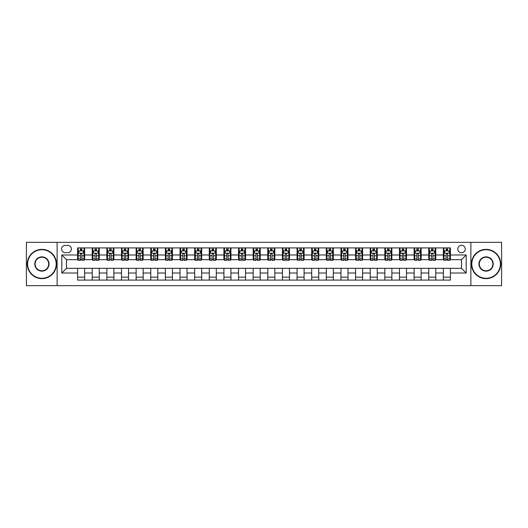 <?xml version="1.0" encoding="UTF-8"?>
<svg xmlns="http://www.w3.org/2000/svg" width="528" height="528" viewBox="0 0 528 528"><rect width="100%" height="100%" fill="white"/><g stroke="black" fill="none" stroke-linecap="round" stroke-linejoin="round"><path stroke-width="0.79" d="M461.512 245.276A3.742 3.742 0 0 0 457.769 249.018A3.742 3.742 0 0 0 461.512 252.767A3.742 3.742 0 0 0 465.26 249.018A3.742 3.742 0 0 0 461.512 245.276M470.877 285.655L501.6 285.655L501.6 242.345L470.877 242.345L470.877 285.655L57.123 285.655L57.123 242.345L26.4 242.345L26.4 285.655L57.123 285.655M65.201 252.648L67.775 252.648A3.63 3.63 0 0 0 71.405 249.018A3.63 3.63 0 0 0 67.775 245.388L65.201 245.388A3.63 3.63 0 0 0 61.571 249.018A3.63 3.63 0 0 0 65.201 252.648M470.877 242.345L57.123 242.345M77.609 273.016L61.809 273.016L61.809 254.984L77.609 254.984L77.609 259.67L66.488 259.67L66.488 268.33L77.609 268.33L77.609 280.091L450.391 280.091L450.391 268.33L461.512 268.33L461.512 259.67L450.391 259.67L450.391 254.984L466.191 254.984L466.191 273.016L450.391 273.016M450.391 254.984L450.391 247.909L77.609 247.909L77.609 254.984M443.368 247.909L443.368 259.67L443.956 259.67M446.18 259.67L447.586 259.67M449.81 259.67L450.391 259.67M443.368 259.67L435.178 259.67M428.743 247.909L428.743 259.67L429.323 259.67M431.548 259.67L432.953 259.67M428.743 259.67L420.545 259.67M414.11 247.909L414.11 259.67L414.698 259.67M416.915 259.67L418.321 259.67M414.11 259.67L405.913 259.67M399.478 247.909L399.478 259.67L400.066 259.67M402.29 259.67L403.696 259.67M399.478 259.67L391.288 259.67M384.846 247.909L384.846 259.67L385.433 259.67M387.658 259.67L389.063 259.67M384.846 259.67L376.655 259.67M370.22 247.909L370.22 259.67L370.801 259.67M373.025 259.67L374.431 259.67M370.22 259.67L362.023 259.67M355.588 247.909L355.588 259.67L356.176 259.67M358.393 259.67L359.799 259.67M355.588 259.67L347.391 259.67M340.956 247.909L340.956 259.67L341.543 259.67M343.768 259.67L345.173 259.67M340.956 259.67L332.765 259.67M326.324 247.909L326.324 259.67L326.911 259.67M329.135 259.67L330.541 259.67M326.324 259.67L318.133 259.67M311.698 247.909L311.698 259.67L312.279 259.67M314.503 259.67L315.909 259.67M311.698 259.67L303.501 259.67M297.066 247.909L297.066 259.67L297.653 259.67M299.871 259.67L301.277 259.67M297.066 259.67L288.869 259.67M282.434 247.909L282.434 259.67L283.021 259.67M285.245 259.67L286.651 259.67M282.434 259.67L274.243 259.67M267.802 247.909L267.802 259.67L268.389 259.67M270.613 259.67L272.019 259.67M267.802 259.67L259.611 259.67M253.176 247.909L253.176 259.67L253.757 259.67M255.981 259.67L257.387 259.67M253.176 259.67L244.979 259.67M238.544 247.909L238.544 259.67L239.131 259.67M241.349 259.67L242.755 259.67M238.544 259.67L230.347 259.67M223.912 247.909L223.912 259.67L224.499 259.67M226.723 259.67L228.129 259.67M223.912 259.67L215.721 259.67M209.279 247.909L209.279 259.67L209.867 259.67M212.091 259.67L213.497 259.67M209.279 259.67L201.089 259.67M194.654 247.909L194.654 259.67L195.235 259.67M197.459 259.67L198.865 259.67M194.654 259.67L186.457 259.67M180.022 247.909L180.022 259.67L180.609 259.67M182.827 259.67L184.232 259.67M180.022 259.67L171.824 259.67M165.389 247.909L165.389 259.67L165.977 259.67M168.201 259.67L169.607 259.67M165.389 259.67L157.199 259.67M150.757 247.909L150.757 259.67L151.345 259.67M153.569 259.67L154.975 259.67M150.757 259.67L142.567 259.67M136.132 247.909L136.132 259.67L136.712 259.67M138.937 259.67L140.342 259.67M136.132 259.67L127.934 259.67M121.499 247.909L121.499 259.67L122.087 259.67M124.304 259.67L125.71 259.67M121.499 259.67L113.302 259.67M106.867 247.909L106.867 259.67L107.455 259.67M109.679 259.67L111.085 259.67M106.867 259.67L98.677 259.67M92.235 247.909L92.235 259.67L92.822 259.67M95.047 259.67L96.452 259.67M92.235 259.67L84.044 259.67M77.609 259.67L78.19 259.67M80.414 259.67L81.82 259.67M77.609 268.33L84.632 268.33L84.632 280.091M450.391 268.33L84.632 268.33M84.632 247.909L84.632 259.67M77.609 250.833L78.19 250.833M80.414 250.833L81.82 250.833M84.044 250.833L84.632 250.833M77.609 277.167L84.632 277.167M92.235 268.33L92.235 280.091M99.257 247.909L99.257 259.67M92.235 250.833L92.822 250.833M95.047 250.833L96.452 250.833M98.677 250.833L99.257 250.833M99.257 268.33L99.257 280.091M92.235 277.167L99.257 277.167M106.867 268.33L106.867 280.091M113.89 268.33L113.89 280.091M106.867 277.167L113.89 277.167M113.89 247.909L113.89 259.67M106.867 250.833L107.455 250.833M109.679 250.833L111.085 250.833M113.302 250.833L113.89 250.833M121.499 268.33L121.499 280.091M128.522 268.33L128.522 280.091M121.499 277.167L128.522 277.167M128.522 247.909L128.522 259.67M121.499 250.833L122.087 250.833M124.304 250.833L125.71 250.833M127.934 250.833L128.522 250.833M136.132 268.33L136.132 280.091M143.154 268.33L143.154 280.091M136.132 277.167L143.154 277.167M143.154 247.909L143.154 259.67M136.132 250.833L136.712 250.833M138.937 250.833L140.342 250.833M142.567 250.833L143.154 250.833M150.757 268.33L150.757 280.091M157.78 268.33L157.78 280.091M150.757 277.167L157.78 277.167M157.78 247.909L157.78 259.67M150.757 250.833L151.345 250.833M153.569 250.833L154.975 250.833M157.199 250.833L157.78 250.833M165.389 268.33L165.389 280.091M172.412 268.33L172.412 280.091M165.389 277.167L172.412 277.167M172.412 247.909L172.412 259.67M165.389 250.833L165.977 250.833M168.201 250.833L169.607 250.833M171.824 250.833L172.412 250.833M180.022 268.33L180.022 280.091M187.044 268.33L187.044 280.091M180.022 277.167L187.044 277.167M187.044 247.909L187.044 259.67M180.022 250.833L180.609 250.833M182.827 250.833L184.232 250.833M186.457 250.833L187.044 250.833M194.654 268.33L194.654 280.091M201.676 268.33L201.676 280.091M194.654 277.167L201.676 277.167M201.676 247.909L201.676 259.67M194.654 250.833L195.235 250.833M197.459 250.833L198.865 250.833M201.089 250.833L201.676 250.833M209.279 268.33L209.279 280.091M216.302 268.33L216.302 280.091M209.279 277.167L216.302 277.167M216.302 247.909L216.302 259.67M209.279 250.833L209.867 250.833M212.091 250.833L213.497 250.833M215.721 250.833L216.302 250.833M223.912 268.33L223.912 280.091M230.934 268.33L230.934 280.091M223.912 277.167L230.934 277.167M230.934 247.909L230.934 259.67M223.912 250.833L224.499 250.833M226.723 250.833L228.129 250.833M230.347 250.833L230.934 250.833M238.544 268.33L238.544 280.091M245.566 268.33L245.566 280.091M238.544 277.167L245.566 277.167M245.566 247.909L245.566 259.67M238.544 250.833L239.131 250.833M241.349 250.833L242.755 250.833M244.979 250.833L245.566 250.833M253.176 268.33L253.176 280.091M260.198 268.33L260.198 280.091M253.176 277.167L260.198 277.167M260.198 247.909L260.198 259.67M253.176 250.833L253.757 250.833M255.981 250.833L257.387 250.833M259.611 250.833L260.198 250.833M267.802 268.33L267.802 280.091M274.824 268.33L274.824 280.091M267.802 277.167L274.824 277.167M274.824 247.909L274.824 259.67M267.802 250.833L268.389 250.833M270.613 250.833L272.019 250.833M274.243 250.833L274.824 250.833M282.434 268.33L282.434 280.091M289.456 268.33L289.456 280.091M282.434 277.167L289.456 277.167M289.456 247.909L289.456 259.67M282.434 250.833L283.021 250.833M285.245 250.833L286.651 250.833M288.869 250.833L289.456 250.833M297.066 268.33L297.066 280.091M304.088 268.33L304.088 280.091M297.066 277.167L304.088 277.167M304.088 247.909L304.088 259.67M297.066 250.833L297.653 250.833M299.871 250.833L301.277 250.833M303.501 250.833L304.088 250.833M311.698 268.33L311.698 280.091M318.721 268.33L318.721 280.091M311.698 277.167L318.721 277.167M318.721 247.909L318.721 259.67M311.698 250.833L312.279 250.833M314.503 250.833L315.909 250.833M318.133 250.833L318.721 250.833M326.324 268.33L326.324 280.091M333.346 268.33L333.346 280.091M326.324 277.167L333.346 277.167M333.346 247.909L333.346 259.67M326.324 250.833L326.911 250.833M329.135 250.833L330.541 250.833M332.765 250.833L333.346 250.833M340.956 268.33L340.956 280.091M347.978 268.33L347.978 280.091M340.956 277.167L347.978 277.167M347.978 247.909L347.978 259.67M340.956 250.833L341.543 250.833M343.768 250.833L345.173 250.833M347.391 250.833L347.978 250.833M355.588 268.33L355.588 280.091M362.611 268.33L362.611 280.091M355.588 277.167L362.611 277.167M362.611 247.909L362.611 259.67M355.588 250.833L356.176 250.833M358.393 250.833L359.799 250.833M362.023 250.833L362.611 250.833M370.22 268.33L370.22 280.091M377.243 268.33L377.243 280.091M370.22 277.167L377.243 277.167M377.243 247.909L377.243 259.67M370.22 250.833L370.801 250.833M373.025 250.833L374.431 250.833M376.655 250.833L377.243 250.833M384.846 268.33L384.846 280.091M391.868 268.33L391.868 280.091M384.846 277.167L391.868 277.167M391.868 247.909L391.868 259.67M384.846 250.833L385.433 250.833M387.658 250.833L389.063 250.833M391.288 250.833L391.868 250.833M399.478 268.33L399.478 280.091M406.501 268.33L406.501 280.091M399.478 277.167L406.501 277.167M406.501 247.909L406.501 259.67M399.478 250.833L400.066 250.833M402.29 250.833L403.696 250.833M405.913 250.833L406.501 250.833M414.11 268.33L414.11 280.091M421.133 268.33L421.133 280.091M414.11 277.167L421.133 277.167M421.133 247.909L421.133 259.67M414.11 250.833L414.698 250.833M416.915 250.833L418.321 250.833M420.545 250.833L421.133 250.833M428.743 268.33L428.743 280.091M435.765 268.33L435.765 280.091M428.743 277.167L435.765 277.167M435.765 247.909L435.765 259.67M428.743 250.833L429.323 250.833M431.548 250.833L432.953 250.833M435.178 250.833L435.765 250.833M443.368 268.33L443.368 280.091M443.368 277.167L450.391 277.167M443.368 250.833L443.956 250.833M446.18 250.833L447.586 250.833M449.81 250.833L450.391 250.833M66.488 259.67L61.809 254.984M66.488 268.33L61.809 273.016M466.191 254.984L461.512 259.67M466.191 273.016L461.512 268.33M81.82 249.427L80.414 249.427M84.044 258.905L81.82 258.905L81.82 260.37L84.044 260.37L84.044 253.229L82.876 250.892L79.365 250.892L78.19 253.229L78.19 260.37L80.414 260.37L80.414 258.905L78.19 258.905M78.19 253.229L78.19 247.909M84.044 253.229L84.044 247.909M80.414 250.892L80.414 247.909M81.82 247.909L81.82 250.892M81.82 258.905L81.82 254.107C81.352 253.209 80.883 253.209 80.414 254.107L80.414 258.905M96.452 249.427L95.047 249.427M98.677 258.905L96.452 258.905L96.452 260.37L98.677 260.37L98.677 253.229L97.502 250.892L93.991 250.892L92.822 253.229L92.822 260.37L95.047 260.37L95.047 258.905L92.822 258.905M92.822 253.229L92.822 247.909M98.677 253.229L98.677 247.909M95.047 250.892L95.047 247.909M96.452 247.909L96.452 250.892M96.452 258.905L96.452 254.107C95.984 253.209 95.515 253.209 95.047 254.107L95.047 258.905M111.085 249.427L109.679 249.427M113.302 258.905L111.085 258.905L111.085 260.37L113.302 260.37L113.302 253.229L112.134 250.892L108.623 250.892L107.455 253.229L107.455 260.37L109.679 260.37L109.679 258.905L107.455 258.905M107.455 253.229L107.455 247.909M113.302 253.229L113.302 247.909M109.679 250.892L109.679 247.909M111.085 247.909L111.085 250.892M111.085 258.905L111.085 254.107C110.616 253.209 110.147 253.209 109.679 254.107L109.679 258.905M125.71 249.427L124.304 249.427M127.934 258.905L125.71 258.905L125.71 260.37L127.934 260.37L127.934 253.229L126.766 250.892L123.255 250.892L122.087 253.229L122.087 260.37L124.304 260.37L124.304 258.905L122.087 258.905M122.087 253.229L122.087 247.909M127.934 253.229L127.934 247.909M124.304 250.892L124.304 247.909M125.71 247.909L125.71 250.892M125.71 258.905L125.71 254.107C125.242 253.209 124.78 253.209 124.304 254.107L124.304 258.905M140.342 249.427L138.937 249.427M142.567 258.905L140.342 258.905L140.342 260.37L142.567 260.37L142.567 253.229L141.398 250.892L137.887 250.892L136.712 253.229L136.712 260.37L138.937 260.37L138.937 258.905L136.712 258.905M136.712 253.229L136.712 247.909M142.567 253.229L142.567 247.909M138.937 250.892L138.937 247.909M140.342 247.909L140.342 250.892M140.342 258.905L140.342 254.107C139.874 253.209 139.405 253.209 138.937 254.107L138.937 258.905M41.91 249.718A14.282 14.282 0 0 0 27.628 264A14.282 14.282 0 0 0 41.91 278.282A14.282 14.282 0 0 0 56.186 264A14.282 14.282 0 0 0 41.91 249.718M41.91 278.632A14.632 14.632 0 0 1 27.278 264A14.632 14.632 0 0 1 41.91 249.368A14.632 14.632 0 0 1 56.542 264A14.632 14.632 0 0 1 41.91 278.632M41.91 256.859A7.141 7.141 0 0 1 49.051 264A7.141 7.141 0 0 1 41.91 271.141A7.141 7.141 0 0 1 34.769 264A7.141 7.141 0 0 1 41.91 256.859M41.91 270.791A6.791 6.791 0 0 0 48.695 264A6.791 6.791 0 0 0 41.91 257.209A6.791 6.791 0 0 0 35.119 264A6.791 6.791 0 0 0 41.91 270.791M486.09 249.718A14.282 14.282 0 0 0 471.814 264A14.282 14.282 0 0 0 486.09 278.282A14.282 14.282 0 0 0 500.372 264A14.282 14.282 0 0 0 486.09 249.718M486.09 278.632A14.632 14.632 0 0 1 471.458 264A14.632 14.632 0 0 1 486.09 249.368A14.632 14.632 0 0 1 500.722 264A14.632 14.632 0 0 1 486.09 278.632M486.09 256.859A7.141 7.141 0 0 1 493.231 264A7.141 7.141 0 0 1 486.09 271.141A7.141 7.141 0 0 1 478.949 264A7.141 7.141 0 0 1 486.09 256.859M486.09 270.791A6.791 6.791 0 0 0 492.881 264A6.791 6.791 0 0 0 486.09 257.209A6.791 6.791 0 0 0 479.305 264A6.791 6.791 0 0 0 486.09 270.791M154.975 249.427L153.569 249.427M157.199 258.905L154.975 258.905L154.975 260.37L157.199 260.37L157.199 253.229L156.024 250.892L152.513 250.892L151.345 253.229L151.345 260.37L153.569 260.37L153.569 258.905L151.345 258.905M151.345 253.229L151.345 247.909M157.199 253.229L157.199 247.909M153.569 250.892L153.569 247.909M154.975 247.909L154.975 250.892M154.975 258.905L154.975 254.107C154.506 253.209 154.037 253.209 153.569 254.107L153.569 258.905M169.607 249.427L168.201 249.427M171.824 258.905L169.607 258.905L169.607 260.37L171.824 260.37L171.824 253.229L170.656 250.892L167.145 250.892L165.977 253.229L165.977 260.37L168.201 260.37L168.201 258.905L165.977 258.905M165.977 253.229L165.977 247.909M171.824 253.229L171.824 247.909M168.201 250.892L168.201 247.909M169.607 247.909L169.607 250.892M169.607 258.905L169.607 254.107C169.138 253.209 168.67 253.209 168.201 254.107L168.201 258.905M184.232 249.427L182.827 249.427M186.457 258.905L184.232 258.905L184.232 260.37L186.457 260.37L186.457 253.229L185.288 250.892L181.777 250.892L180.609 253.229L180.609 260.37L182.827 260.37L182.827 258.905L180.609 258.905M180.609 253.229L180.609 247.909M186.457 253.229L186.457 247.909M182.827 250.892L182.827 247.909M184.232 247.909L184.232 250.892M184.232 258.905L184.232 254.107C183.764 253.209 183.302 253.209 182.827 254.107L182.827 258.905M198.865 249.427L197.459 249.427M201.089 258.905L198.865 258.905L198.865 260.37L201.089 260.37L201.089 253.229L199.921 250.892L196.409 250.892L195.235 253.229L195.235 260.37L197.459 260.37L197.459 258.905L195.235 258.905M195.235 253.229L195.235 247.909M201.089 253.229L201.089 247.909M197.459 250.892L197.459 247.909M198.865 247.909L198.865 250.892M198.865 258.905L198.865 254.107C198.396 253.209 197.927 253.209 197.459 254.107L197.459 258.905M213.497 249.427L212.091 249.427M215.721 258.905L213.497 258.905L213.497 260.37L215.721 260.37L215.721 253.229L214.546 250.892L211.035 250.892L209.867 253.229L209.867 260.37L212.091 260.37L212.091 258.905L209.867 258.905M209.867 253.229L209.867 247.909M215.721 253.229L215.721 247.909M212.091 250.892L212.091 247.909M213.497 247.909L213.497 250.892M213.497 258.905L213.497 254.107C213.028 253.209 212.56 253.209 212.091 254.107L212.091 258.905M228.129 249.427L226.723 249.427M230.347 258.905L228.129 258.905L228.129 260.37L230.347 260.37L230.347 253.229L229.178 250.892L225.667 250.892L224.499 253.229L224.499 260.37L226.723 260.37L226.723 258.905L224.499 258.905M224.499 253.229L224.499 247.909M230.347 253.229L230.347 247.909M226.723 250.892L226.723 247.909M228.129 247.909L228.129 250.892M228.129 258.905L228.129 254.107C227.66 253.209 227.192 253.209 226.723 254.107L226.723 258.905M242.755 249.427L241.349 249.427M244.979 258.905L242.755 258.905L242.755 260.37L244.979 260.37L244.979 253.229L243.811 250.892L240.299 250.892L239.131 253.229L239.131 260.37L241.349 260.37L241.349 258.905L239.131 258.905M239.131 253.229L239.131 247.909M244.979 253.229L244.979 247.909M241.349 250.892L241.349 247.909M242.755 247.909L242.755 250.892M242.755 258.905L242.755 254.107C242.286 253.209 241.824 253.209 241.349 254.107L241.349 258.905M257.387 249.427L255.981 249.427M259.611 258.905L257.387 258.905L257.387 260.37L259.611 260.37L259.611 253.229L258.443 250.892L254.932 250.892L253.757 253.229L253.757 260.37L255.981 260.37L255.981 258.905L253.757 258.905M253.757 253.229L253.757 247.909M259.611 253.229L259.611 247.909M255.981 250.892L255.981 247.909M257.387 247.909L257.387 250.892M257.387 258.905L257.387 254.107C256.918 253.209 256.45 253.209 255.981 254.107L255.981 258.905M272.019 249.427L270.613 249.427M274.243 258.905L272.019 258.905L272.019 260.37L274.243 260.37L274.243 253.229L273.068 250.892L269.557 250.892L268.389 253.229L268.389 260.37L270.613 260.37L270.613 258.905L268.389 258.905M268.389 253.229L268.389 247.909M274.243 253.229L274.243 247.909M270.613 250.892L270.613 247.909M272.019 247.909L272.019 250.892M272.019 258.905L272.019 254.107C271.55 253.209 271.082 253.209 270.613 254.107L270.613 258.905M286.651 249.427L285.245 249.427M288.869 258.905L286.651 258.905L286.651 260.37L288.869 260.37L288.869 253.229L287.701 250.892L284.189 250.892L283.021 253.229L283.021 260.37L285.245 260.37L285.245 258.905L283.021 258.905M283.021 253.229L283.021 247.909M288.869 253.229L288.869 247.909M285.245 250.892L285.245 247.909M286.651 247.909L286.651 250.892M286.651 258.905L286.651 254.107C286.183 253.209 285.714 253.209 285.245 254.107L285.245 258.905M301.277 249.427L299.871 249.427M303.501 258.905L301.277 258.905L301.277 260.37L303.501 260.37L303.501 253.229L302.333 250.892L298.822 250.892L297.653 253.229L297.653 260.37L299.871 260.37L299.871 258.905L297.653 258.905M297.653 253.229L297.653 247.909M303.501 253.229L303.501 247.909M299.871 250.892L299.871 247.909M301.277 247.909L301.277 250.892M301.277 258.905L301.277 254.107C300.808 253.209 300.34 253.209 299.871 254.107L299.871 258.905M315.909 249.427L314.503 249.427M318.133 258.905L315.909 258.905L315.909 260.37L318.133 260.37L318.133 253.229L316.965 250.892L313.454 250.892L312.279 253.229L312.279 260.37L314.503 260.37L314.503 258.905L312.279 258.905M312.279 253.229L312.279 247.909M318.133 253.229L318.133 247.909M314.503 250.892L314.503 247.909M315.909 247.909L315.909 250.892M315.909 258.905L315.909 254.107C315.44 253.209 314.972 253.209 314.503 254.107L314.503 258.905M330.541 249.427L329.135 249.427M332.765 258.905L330.541 258.905L330.541 260.37L332.765 260.37L332.765 253.229L331.591 250.892L328.079 250.892L326.911 253.229L326.911 260.37L329.135 260.37L329.135 258.905L326.911 258.905M326.911 253.229L326.911 247.909M332.765 253.229L332.765 247.909M329.135 250.892L329.135 247.909M330.541 247.909L330.541 250.892M330.541 258.905L330.541 254.107C330.073 253.209 329.604 253.209 329.135 254.107L329.135 258.905M345.173 249.427L343.768 249.427M347.391 258.905L345.173 258.905L345.173 260.37L347.391 260.37L347.391 253.229L346.223 250.892L342.712 250.892L341.543 253.229L341.543 260.37L343.768 260.37L343.768 258.905L341.543 258.905M341.543 253.229L341.543 247.909M347.391 253.229L347.391 247.909M343.768 250.892L343.768 247.909M345.173 247.909L345.173 250.892M345.173 258.905L345.173 254.107C344.705 253.209 344.236 253.209 343.768 254.107L343.768 258.905M359.799 249.427L358.393 249.427M362.023 258.905L359.799 258.905L359.799 260.37L362.023 260.37L362.023 253.229L360.855 250.892L357.344 250.892L356.176 253.229L356.176 260.37L358.393 260.37L358.393 258.905L356.176 258.905M356.176 253.229L356.176 247.909M362.023 253.229L362.023 247.909M358.393 250.892L358.393 247.909M359.799 247.909L359.799 250.892M359.799 258.905L359.799 254.107C359.33 253.209 358.862 253.209 358.393 254.107L358.393 258.905M374.431 249.427L373.025 249.427M376.655 258.905L374.431 258.905L374.431 260.37L376.655 260.37L376.655 253.229L375.487 250.892L371.976 250.892L370.801 253.229L370.801 260.37L373.025 260.37L373.025 258.905L370.801 258.905M370.801 253.229L370.801 247.909M376.655 253.229L376.655 247.909M373.025 250.892L373.025 247.909M374.431 247.909L374.431 250.892M374.431 258.905L374.431 254.107C373.963 253.209 373.494 253.209 373.025 254.107L373.025 258.905M389.063 249.427L387.658 249.427M391.288 258.905L389.063 258.905L389.063 260.37L391.288 260.37L391.288 253.229L390.113 250.892L386.602 250.892L385.433 253.229L385.433 260.37L387.658 260.37L387.658 258.905L385.433 258.905M385.433 253.229L385.433 247.909M391.288 253.229L391.288 247.909M387.658 250.892L387.658 247.909M389.063 247.909L389.063 250.892M389.063 258.905L389.063 254.107C388.595 253.209 388.126 253.209 387.658 254.107L387.658 258.905M403.696 249.427L402.29 249.427M405.913 258.905L403.696 258.905L403.696 260.37L405.913 260.37L405.913 253.229L404.745 250.892L401.234 250.892L400.066 253.229L400.066 260.37L402.29 260.37L402.29 258.905L400.066 258.905M400.066 253.229L400.066 247.909M405.913 253.229L405.913 247.909M402.29 250.892L402.29 247.909M403.696 247.909L403.696 250.892M403.696 258.905L403.696 254.107C403.227 253.209 402.758 253.209 402.29 254.107L402.29 258.905M418.321 249.427L416.915 249.427M420.545 258.905L418.321 258.905L418.321 260.37L420.545 260.37L420.545 253.229L419.377 250.892L415.866 250.892L414.698 253.229L414.698 260.37L416.915 260.37L416.915 258.905L414.698 258.905M414.698 253.229L414.698 247.909M420.545 253.229L420.545 247.909M416.915 250.892L416.915 247.909M418.321 247.909L418.321 250.892M418.321 258.905L418.321 254.107C417.853 253.209 417.384 253.209 416.915 254.107L416.915 258.905M432.953 249.427L431.548 249.427M435.178 258.905L432.953 258.905L432.953 260.37L435.178 260.37L435.178 253.229L434.009 250.892L430.498 250.892L429.323 253.229L429.323 260.37L431.548 260.37L431.548 258.905L429.323 258.905M429.323 253.229L429.323 247.909M435.178 253.229L435.178 247.909M431.548 250.892L431.548 247.909M432.953 247.909L432.953 250.892M432.953 258.905L432.953 254.107C432.485 253.209 432.016 253.209 431.548 254.107L431.548 258.905M447.586 249.427L446.18 249.427M449.81 258.905L447.586 258.905L447.586 260.37L449.81 260.37L449.81 253.229L448.635 250.892L445.124 250.892L443.956 253.229L443.956 260.37L446.18 260.37L446.18 258.905L443.956 258.905M443.956 253.229L443.956 247.909M449.81 253.229L449.81 247.909M446.18 250.892L446.18 247.909M447.586 247.909L447.586 250.892M447.586 258.905L447.586 254.107C447.117 253.209 446.648 253.209 446.18 254.107L446.18 258.905M92.235 273.016L84.632 273.016M92.235 254.984L84.632 254.984M106.867 254.984L99.257 254.984M106.867 273.016L99.257 273.016M121.499 254.984L113.89 254.984M121.499 273.016L113.89 273.016M136.132 254.984L128.522 254.984M136.132 273.016L128.522 273.016M150.757 254.984L143.154 254.984M150.757 273.016L143.154 273.016M165.389 254.984L157.78 254.984M165.389 273.016L157.78 273.016M180.022 254.984L172.412 254.984M180.022 273.016L172.412 273.016M194.654 254.984L187.044 254.984M194.654 273.016L187.044 273.016M209.279 254.984L201.676 254.984M209.279 273.016L201.676 273.016M223.912 254.984L216.302 254.984M223.912 273.016L216.302 273.016M238.544 254.984L230.934 254.984M238.544 273.016L230.934 273.016M253.176 254.984L245.566 254.984M253.176 273.016L245.566 273.016M267.802 254.984L260.198 254.984M267.802 273.016L260.198 273.016M282.434 254.984L274.824 254.984M282.434 273.016L274.824 273.016M297.066 254.984L289.456 254.984M297.066 273.016L289.456 273.016M311.698 254.984L304.088 254.984M311.698 273.016L304.088 273.016M326.324 254.984L318.721 254.984M326.324 273.016L318.721 273.016M340.956 254.984L333.346 254.984M340.956 273.016L333.346 273.016M355.588 254.984L347.978 254.984M355.588 273.016L347.978 273.016M370.22 254.984L362.611 254.984M370.22 273.016L362.611 273.016M384.846 254.984L377.243 254.984M384.846 273.016L377.243 273.016M399.478 254.984L391.868 254.984M399.478 273.016L391.868 273.016M414.11 254.984L406.501 254.984M414.11 273.016L406.501 273.016M428.743 254.984L421.133 254.984M428.743 273.016L421.133 273.016M443.368 254.984L435.765 254.984M443.368 273.016L435.765 273.016M84.018 253.176L78.223 253.176M78.19 251.031L79.292 251.031M82.942 251.031L84.044 251.031M80.414 255.77L78.19 255.77M84.044 255.77L81.82 255.77M81.82 250.173L80.414 250.173M98.644 253.176L92.849 253.176M92.822 251.031L93.925 251.031M97.574 251.031L98.677 251.031M95.047 255.77L92.822 255.77M98.677 255.77L96.452 255.77M96.452 250.173L95.047 250.173M113.276 253.176L107.481 253.176M107.455 251.031L108.55 251.031M112.207 251.031L113.302 251.031M109.679 255.77L107.455 255.77M113.302 255.77L111.085 255.77M111.085 250.173L109.679 250.173M127.908 253.176L122.113 253.176M122.087 251.031L123.182 251.031M126.839 251.031L127.934 251.031M124.304 255.77L122.087 255.77M127.934 255.77L125.71 255.77M125.71 250.173L124.304 250.173M142.54 253.176L136.745 253.176M136.712 251.031L137.815 251.031M141.464 251.031L142.567 251.031M138.937 255.77L136.712 255.77M142.567 255.77L140.342 255.77M140.342 250.173L138.937 250.173M157.166 253.176L151.371 253.176M151.345 251.031L152.447 251.031M156.097 251.031L157.199 251.031M153.569 255.77L151.345 255.77M157.199 255.77L154.975 255.77M154.975 250.173L153.569 250.173M171.798 253.176L166.003 253.176M165.977 251.031L167.072 251.031M170.729 251.031L171.824 251.031M168.201 255.77L165.977 255.77M171.824 255.77L169.607 255.77M169.607 250.173L168.201 250.173M186.43 253.176L180.635 253.176M180.609 251.031L181.705 251.031M185.361 251.031L186.457 251.031M182.827 255.77L180.609 255.77M186.457 255.77L184.232 255.77M184.232 250.173L182.827 250.173M201.062 253.176L195.268 253.176M195.235 251.031L196.337 251.031M199.987 251.031L201.089 251.031M197.459 255.77L195.235 255.77M201.089 255.77L198.865 255.77M198.865 250.173L197.459 250.173M215.688 253.176L209.893 253.176M209.867 251.031L210.969 251.031M214.619 251.031L215.721 251.031M212.091 255.77L209.867 255.77M215.721 255.77L213.497 255.77M213.497 250.173L212.091 250.173M230.32 253.176L224.525 253.176M224.499 251.031L225.595 251.031M229.251 251.031L230.347 251.031M226.723 255.77L224.499 255.77M230.347 255.77L228.129 255.77M228.129 250.173L226.723 250.173M244.952 253.176L239.158 253.176M239.131 251.031L240.227 251.031M243.883 251.031L244.979 251.031M241.349 255.77L239.131 255.77M244.979 255.77L242.755 255.77M242.755 250.173L241.349 250.173M259.585 253.176L253.79 253.176M253.757 251.031L254.859 251.031M258.509 251.031L259.611 251.031M255.981 255.77L253.757 255.77M259.611 255.77L257.387 255.77M257.387 250.173L255.981 250.173M274.21 253.176L268.415 253.176M268.389 251.031L269.491 251.031M273.141 251.031L274.243 251.031M270.613 255.77L268.389 255.77M274.243 255.77L272.019 255.77M272.019 250.173L270.613 250.173M288.842 253.176L283.048 253.176M283.021 251.031L284.117 251.031M287.773 251.031L288.869 251.031M285.245 255.77L283.021 255.77M288.869 255.77L286.651 255.77M286.651 250.173L285.245 250.173M303.475 253.176L297.68 253.176M297.653 251.031L298.749 251.031M302.405 251.031L303.501 251.031M299.871 255.77L297.653 255.77M303.501 255.77L301.277 255.77M301.277 250.173L299.871 250.173M318.107 253.176L312.312 253.176M312.279 251.031L313.381 251.031M317.031 251.031L318.133 251.031M314.503 255.77L312.279 255.77M318.133 255.77L315.909 255.77M315.909 250.173L314.503 250.173M332.732 253.176L326.938 253.176M326.911 251.031L328.013 251.031M331.663 251.031L332.765 251.031M329.135 255.77L326.911 255.77M332.765 255.77L330.541 255.77M330.541 250.173L329.135 250.173M347.365 253.176L341.57 253.176M341.543 251.031L342.639 251.031M346.295 251.031L347.391 251.031M343.768 255.77L341.543 255.77M347.391 255.77L345.173 255.77M345.173 250.173L343.768 250.173M361.997 253.176L356.202 253.176M356.176 251.031L357.271 251.031M360.928 251.031L362.023 251.031M358.393 255.77L356.176 255.77M362.023 255.77L359.799 255.77M359.799 250.173L358.393 250.173M376.629 253.176L370.834 253.176M370.801 251.031L371.903 251.031M375.553 251.031L376.655 251.031M373.025 255.77L370.801 255.77M376.655 255.77L374.431 255.77M374.431 250.173L373.025 250.173M391.255 253.176L385.46 253.176M385.433 251.031L386.536 251.031M390.185 251.031L391.288 251.031M387.658 255.77L385.433 255.77M391.288 255.77L389.063 255.77M389.063 250.173L387.658 250.173M405.887 253.176L400.092 253.176M400.066 251.031L401.161 251.031M404.818 251.031L405.913 251.031M402.29 255.77L400.066 255.77M405.913 255.77L403.696 255.77M403.696 250.173L402.29 250.173M420.519 253.176L414.724 253.176M414.698 251.031L415.793 251.031M419.45 251.031L420.545 251.031M416.915 255.77L414.698 255.77M420.545 255.77L418.321 255.77M418.321 250.173L416.915 250.173M435.151 253.176L429.356 253.176M429.323 251.031L430.426 251.031M434.075 251.031L435.178 251.031M431.548 255.77L429.323 255.77M435.178 255.77L432.953 255.77M432.953 250.173L431.548 250.173M449.777 253.176L443.982 253.176M443.956 251.031L445.058 251.031M448.708 251.031L449.81 251.031M446.18 255.77L443.956 255.77M449.81 255.77L447.586 255.77M447.586 250.173L446.18 250.173"/></g></svg>
